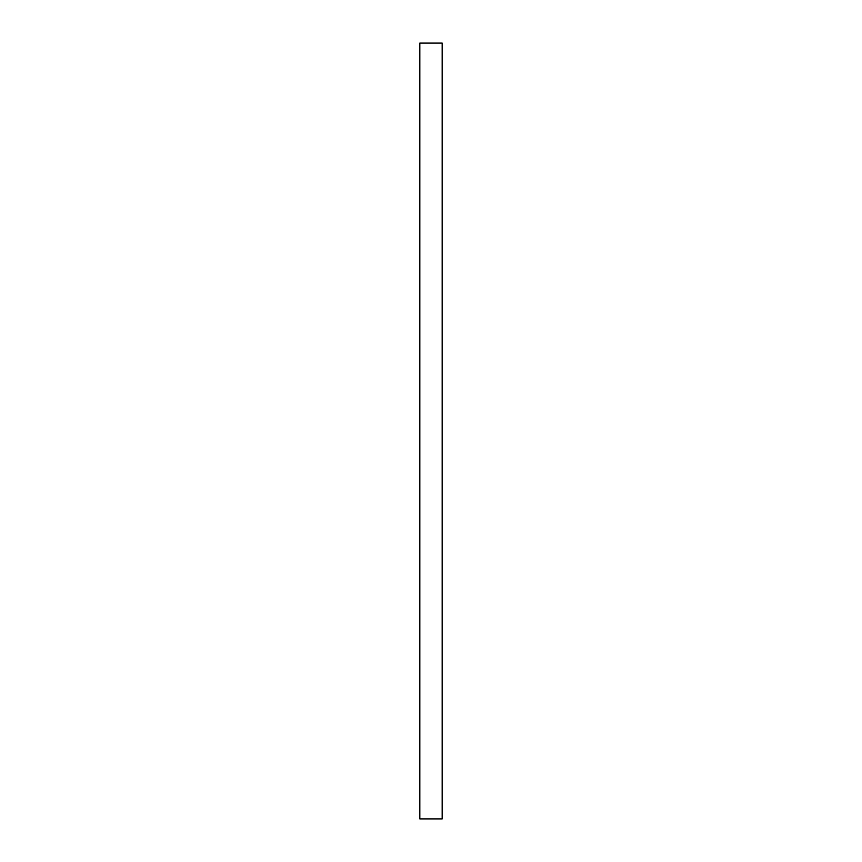 <?xml version="1.0" encoding="UTF-8"?>
<svg xmlns="http://www.w3.org/2000/svg" width="862" height="862" viewBox="0 0 862 862"><rect width="100%" height="100%" fill="white"/><g stroke="black" fill="none" stroke-linecap="round" stroke-linejoin="round"><path stroke-width="1.29" d="M442.174 43.1L419.826 43.1L419.826 818.9L442.174 818.9L442.174 43.1M419.826 801.057L419.826 805.711M419.826 770.025L419.826 774.679M419.826 738.993L419.826 743.647M419.826 707.961L419.826 712.615M419.826 676.929L419.826 681.583M419.826 645.897L419.826 650.551M419.826 614.865L419.826 619.519M419.826 583.833L419.826 588.487M419.826 552.801L419.826 557.455M419.826 521.769L419.826 526.423M419.826 490.737L419.826 495.391M419.826 459.705L419.826 464.359M419.826 428.673L419.826 433.327M419.826 397.641L419.826 402.295M419.826 366.609L419.826 371.263M419.826 335.577L419.826 340.231M419.826 304.545L419.826 309.199M419.826 273.513L419.826 278.167M419.826 242.481L419.826 247.135M419.826 211.449L419.826 216.103M419.826 180.417L419.826 185.071M419.826 149.385L419.826 154.039M419.826 118.353L419.826 123.007M419.826 87.321L419.826 91.975M419.826 56.289L419.826 60.943"/></g></svg>
